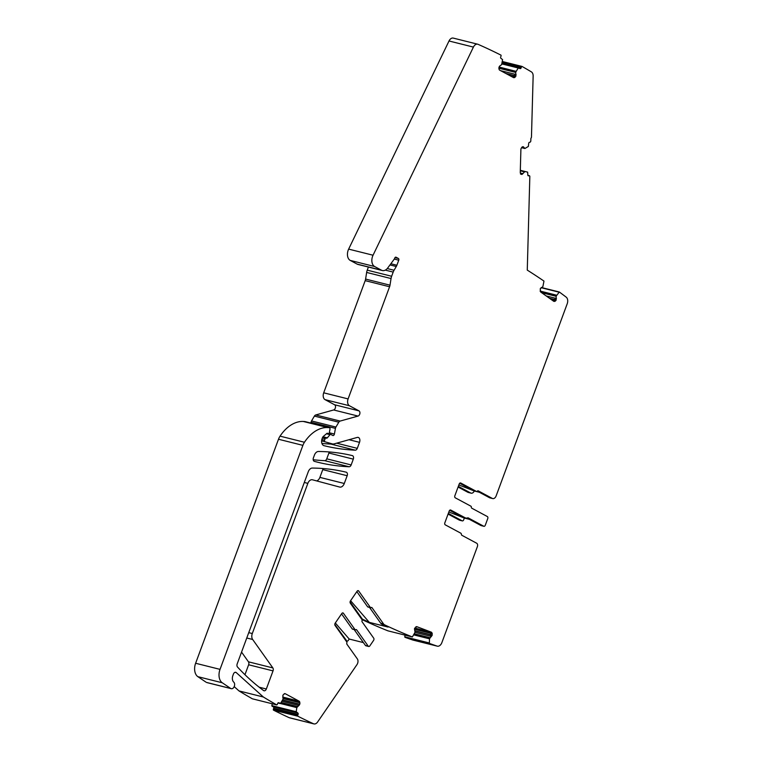 <?xml version="1.0" encoding="UTF-8"?>
<svg xmlns="http://www.w3.org/2000/svg" width="762" height="762" viewBox="0 0 762 762"><rect width="100%" height="100%" fill="white"/><g stroke="black" fill="none" stroke-linecap="round" stroke-linejoin="round"><path stroke-width="1.14" d="M467.258 518.189L480.955 525.532A1.648 1.086 104 0 0 481.127 525.599A1.648 1.086 104 0 0 481.298 525.618M449.675 510.292L463.639 517.779A1.095 0.724 104 0 0 463.868 517.836M413.099 640.099A5.486 3.61 -76 0 1 412.909 640.061A5.486 3.61 -76 0 1 412.718 640.004A1113.511 733.787 -76 0 1 404.946 637.289L429.349 643.395A1113.511 733.787 -76 0 0 437.121 646.109A5.486 3.61 -76 0 0 437.312 646.166A5.486 3.61 -76 0 0 441.884 642.585L477.364 546.659A2.743 1.81 104 0 0 476.688 543.239L461.791 535.248A1.095 0.724 104 0 1 461.429 534.286L461.058 533.324L445.256 524.847A1.648 1.086 104 0 1 444.846 522.799L449.189 511.064A1.648 1.086 -76 0 1 450.561 509.988A1.648 1.086 -76 0 1 450.733 510.054L466.439 518.474L467.277 518.16A1.095 0.724 -76 0 1 468.116 517.846L483.756 526.237A1.648 1.086 104 0 0 483.927 526.304A1.648 1.086 104 0 0 485.289 525.228L487.747 518.589A1.648 1.086 -76 0 0 487.347 516.541L471.697 508.149A1.095 0.724 104 0 1 471.335 507.187A1.095 0.724 -76 0 0 470.973 506.235L455.257 497.805A1.648 1.086 104 0 1 454.857 495.757L459.2 484.013A1.648 1.086 -76 0 1 460.562 482.946A1.648 1.086 -76 0 1 460.734 483.003L476.536 491.48L473.735 490.785A1.095 0.724 104 0 0 473.964 490.842M469.363 519.322L464.344 518.065L448.847 511.978M459.696 520.217A1.648 1.086 -76 0 1 459.524 520.198L462.324 520.894A1.648 1.086 -76 0 0 463.696 519.817L464.344 518.065M448.323 513.417L462.153 520.827A1.648 1.086 -76 0 0 462.324 520.894M489.499 497.71A4.115 2.705 104 0 0 489.918 497.872L492.719 498.567A4.115 2.705 -76 0 1 492.3 498.405L489.499 497.71L477.355 491.195M459.686 483.241L473.735 490.785L458.857 484.937M458.324 486.366L470.697 493.004L467.897 492.3A4.115 2.705 -76 0 0 468.316 492.462L471.116 493.166A4.115 2.705 -76 0 1 470.697 493.004M479.355 492.271L474.316 491.004A4.115 2.705 -76 0 1 471.116 493.166M474.316 491.004L476.65 491.528A1.095 0.724 -76 0 1 476.536 491.48M404.946 637.289L404.879 635.089M387.991 630.86L387.934 630.841A1113.511 733.787 -76 0 1 361.969 619.563A1.095 0.724 -76 0 1 362.036 620.697A1.095 0.724 104 0 0 362.121 621.849L373.704 638.165A1.648 1.086 -76 0 1 373.561 640.432L369.818 645.9A1.648 1.086 104 0 1 368.694 646.481A1.648 1.086 104 0 1 368.227 646.147L356.645 629.831A1.095 0.724 -76 0 0 355.844 629.736A1.095 0.724 104 0 1 355.035 629.631L343.405 613.248A1.648 1.086 -76 0 0 342.938 612.915A1.648 1.086 -76 0 0 341.824 613.496L335.194 623.154A1.648 1.086 104 0 0 335.051 625.431L346.748 641.909A1.095 0.724 104 0 1 346.834 643.061A1.095 0.724 104 0 0 346.92 644.214L357.349 658.911A4.115 2.705 104 0 1 356.987 664.588L317.64 721.957A5.486 3.61 -76 0 1 313.906 723.9A5.486 3.61 -76 0 1 313.487 723.757A1050.636 692.353 -76 0 1 297.799 716.194A1.095 0.724 -76 0 1 297.809 715.147L298.094 714.375L273.691 708.269L273.406 709.041A1.095 0.724 -76 0 0 273.406 710.089A1050.636 692.353 -76 0 0 289.084 717.642A5.486 3.61 -76 0 0 289.503 717.794L313.906 723.9M298.094 714.375A1.095 0.724 -76 0 0 297.818 713.013L273.425 706.907A1.095 0.724 -76 0 1 273.691 708.269M273.425 706.907L271.986 706.136L272.082 703.736M284.759 693.582L282.873 695.182L283.073 699.106L280.578 703.345L278.711 702.764A1.095 0.724 -76 0 0 277.682 703.431L277.406 704.202A1.095 0.724 -76 0 1 276.758 704.907L252.355 698.802A1050.636 692.353 -76 0 1 238.963 690.905L234.21 686.619M231.343 688.696L206.94 682.59A3.562 2.353 -76 0 1 206.578 682.447L230.981 688.553A3.562 2.353 104 0 0 231.343 688.696A3.562 2.353 104 0 0 234.267 686.467A3.562 2.353 104 0 0 233.877 682.266L233.534 681.914A5.486 3.61 104 0 1 232.867 675.589L233.42 674.084A2.743 1.81 104 0 1 235.706 672.294A2.743 1.81 104 0 1 236.249 672.589L263.366 697.011L238.963 690.905M230.981 688.553L206.578 682.447M205.93 682.104L197.882 676.675A10.963 7.229 -76 0 1 195.624 663.264L278.492 439.245A10.963 7.229 -76 0 1 280.054 436.15A38.376 25.289 -76 0 1 303.266 421.453A54.826 36.128 -76 0 1 304.943 421.586A1.372 0.905 -76 0 1 305.095 421.624M331.784 443.77A2.743 1.81 -76 0 1 330.841 444.075A362.14 238.649 -76 0 1 321.907 443.427M310.896 423.072L311.039 422.272A2.743 1.81 -76 0 1 311.525 420.948L314.401 416.109A2.743 1.81 -76 0 1 315.735 414.966L333.642 409.966L358.045 416.071A2.743 1.81 104 0 0 359.864 413.604A2.743 1.81 104 0 0 358.997 410.87L349.453 405.755L325.05 399.65L334.594 404.765A2.743 1.81 -76 0 1 335.461 407.499A2.743 1.81 -76 0 1 333.642 409.966M325.05 399.65A5.486 3.61 -76 0 1 323.698 392.811L365.188 280.645L389.582 286.76A5.486 3.61 104 0 0 390.001 285.178L391.049 278.549A7.934 5.229 104 0 1 391.639 276.263L393.182 272.091A7.934 5.229 -76 0 1 394.049 270.262L396.278 266.51A5.486 3.61 104 0 0 396.878 265.252L398.755 260.194L394.287 259.08M368.389 267.052L367.236 270.158A7.934 5.229 -76 0 0 366.646 272.444L365.598 279.073A5.486 3.61 -76 0 1 365.188 280.645M477.679 44.206A5.486 3.61 -76 0 0 473.412 47.092L373.047 255.222A8.22 5.42 -76 0 0 373.523 265.643A8.22 5.42 -76 0 0 374.637 266.529L381.543 270.224A8.22 5.42 104 0 0 382.372 270.548L357.978 264.443A8.22 5.42 -76 0 1 357.14 264.119L350.234 260.413A8.22 5.42 -76 0 1 348.644 249.117L449.008 40.986A5.486 3.61 -76 0 1 453.276 38.1L477.679 44.206A5.486 3.61 -76 0 1 478.069 44.339A1050.636 692.353 -76 0 1 500.996 55.15A1.095 0.724 -76 0 1 500.986 56.197L500.701 56.959A1.095 0.724 -76 0 0 500.977 58.331L502.587 59.617L501.634 64.675L499.939 65.865A1.915 1.267 -76 0 0 499.139 66.951L499.081 67.132A1.915 1.267 -76 0 0 498.939 68.57L499.072 69.218A1.915 1.267 -76 0 0 499.682 70.171L513.636 77.657L515.922 76.162L515.722 72.228L518.217 67.999L520.084 68.58A1.095 0.724 -76 0 0 521.113 67.904L502.063 63.141M458.076 487.032L467.897 492.3M459.524 520.198A1.648 1.086 -76 0 1 459.353 520.132L462.153 520.827M448.075 514.083L459.353 520.132M329.136 451.952A2.743 1.81 -76 0 1 328.898 453.038L326.755 458.829A2.743 1.81 -76 0 1 324.707 460.658A362.14 238.649 -76 0 1 313.201 459.734M323.002 468.535A2.743 1.81 -76 0 1 322.764 469.621L319.888 477.383A5.486 3.61 -76 0 1 316.687 480.917M272.853 667.922A2.743 1.81 -76 0 1 273.034 670.884L266.338 688.991A2.743 1.81 -76 0 1 264.052 690.782A2.743 1.81 -76 0 1 263.614 690.582A339.919 223.999 104 0 1 237.506 667.017A2.743 1.81 104 0 1 237.192 663.883L308.277 471.726A5.486 3.61 104 0 1 312.277 468.068A340.681 224.504 104 0 1 346.205 472.192A2.743 1.81 104 0 1 346.215 472.192A2.743 1.81 104 0 1 347.167 475.726L344.291 483.489A5.486 3.61 104 0 1 339.728 487.07A5.486 3.61 104 0 0 339.728 487.07L312.458 479.793A5.486 3.61 -76 0 0 312.42 479.784A5.486 3.61 -76 0 0 307.848 483.365L252.298 633.536A5.486 3.61 -76 0 0 252.66 639.48L272.853 667.922L248.45 661.816A2.743 1.81 -76 0 1 248.631 664.778L244.954 674.713M248.45 661.816L241.554 652.101M492.3 498.405L478.212 490.852A1.095 0.724 -76 0 0 477.374 491.166A1.095 0.724 -76 0 1 476.65 491.528M429.349 643.395L429.511 638.737L432.168 635.298L432.102 633.07L431.425 632.212L416.804 626.669L414.585 628.431L415.033 632.25L412.366 636.956L387.934 630.841L412.366 636.956M350.082 601.961A1.095 0.724 -76 0 1 350.32 602.161L361.902 618.487L361.045 618.268M334.794 624.44L346.624 640.737A1.648 1.086 104 0 0 347.091 641.071A1.648 1.086 104 0 0 348.215 640.49L349.206 639.042L335.318 622.973M297.799 716.194L273.406 710.089M297.818 713.013L296.208 711.727L296.837 707.546L280.492 703.45M284.159 693.772L285.159 693.677L299.114 701.173A1.915 1.267 -76 0 1 299.723 702.126L299.857 702.774A1.915 1.267 -76 0 1 299.714 704.212L299.657 704.393A1.915 1.267 -76 0 1 298.856 705.479L296.837 707.546M195.624 663.264L220.028 669.369L302.895 445.36L278.492 439.245M324.012 445.675L324.021 445.684A5.486 3.61 104 0 0 324.021 445.684A5.486 3.61 104 0 1 322.116 438.626L322.412 437.807A2.743 1.81 104 0 1 323.336 436.426L326.879 433.416A1.095 0.724 104 0 1 327.536 433.302L328.022 433.559A1.372 0.905 104 0 0 329.394 432.378L329.994 429.13A1.372 0.905 104 0 0 329.346 427.692A54.826 36.128 104 0 0 327.67 427.558A38.376 25.289 104 0 0 304.448 442.255A10.963 7.229 104 0 0 302.895 445.36M324.021 445.684A362.14 238.649 104 0 0 355.244 450.18A2.743 1.81 104 0 0 357.292 448.351L359.521 442.341A3.839 2.534 104 0 0 358.178 437.398A3.839 2.534 104 0 0 357.264 437.417L334.251 443.846A8.22 5.42 104 0 1 332.28 443.894A8.22 5.42 104 0 1 332.108 443.846L321.621 440.827M322.717 437.169L326.06 438.007A1.095 0.724 104 0 1 326.165 438.045L326.327 438.14A1.372 0.905 104 0 0 327.298 437.845L330.032 434.664A1.095 0.724 104 0 1 330.803 434.426L332.756 435.464A1.648 1.086 104 0 0 332.918 435.531A1.648 1.086 104 0 0 334.404 434.045L335.442 428.377A2.743 1.81 104 0 1 335.928 427.053L338.804 422.215A2.743 1.81 104 0 1 340.128 421.072L358.045 416.071M502.31 61.493L522.037 66.437A1.095 0.724 -76 0 0 521.389 67.142L521.113 67.904M520.951 174.127L521.865 174.45L520.951 174.127L520.265 172.469L520.894 149.533A1.915 1.267 -76 0 1 521.313 148.133L521.675 147.542A1.915 1.267 -76 0 1 522.618 146.78L522.751 146.752A1.915 1.267 -76 0 1 523.17 146.752A1.915 1.267 -76 0 1 523.665 147.085L524.904 148.504L528.352 146.456L528.685 143.542A1.095 0.724 -76 0 1 529.466 142.304L530.028 142.17A1.095 0.724 -76 0 0 530.8 140.941L530.866 138.808A1.095 0.724 -76 0 1 531.162 137.912A1.095 0.724 -76 0 0 531.466 137.017L533.143 76.067A5.486 3.61 -76 0 0 531.39 71.885A1050.636 692.353 -76 0 0 522.037 66.437M521.084 174.26L521.999 174.422L524.97 171.507L527.647 172.136L527.828 174.936A1.095 0.724 -76 0 0 528.542 175.822L528.095 175.717M555.288 301.123L556.146 300.123L554.593 299.733L553.479 300.666L555.288 301.123L553.812 301.352L540.62 291.97L540.22 288.808L542.868 286.645L543.973 281.092A1113.511 733.787 -76 0 0 527.266 270.11L529.828 176.584A1.095 0.724 -76 0 0 529.104 175.698L528.542 175.822M556.146 300.123L556.193 296.113L559.327 292.008A1113.511 733.787 -76 0 1 566.204 297.151A5.486 3.61 -76 0 1 567.214 303.771L496.148 495.881A4.115 2.705 -76 0 1 492.719 498.567M559.156 291.96L541.382 287.512L559.241 291.97M313.42 457.819L314.411 455.143A5.486 3.61 104 0 1 318.411 451.485A340.681 224.504 104 0 1 352.339 455.609A2.743 1.81 104 0 0 352.339 455.609A2.743 1.81 104 0 1 353.301 459.143L351.158 464.934A2.743 1.81 104 0 1 349.11 466.763A362.14 238.649 104 0 1 317.544 462.172A362.14 238.649 104 0 1 314.354 461.343A2.743 1.81 104 0 1 313.42 457.819M429.492 638.823L428.815 638.566L429.511 638.737M429.892 637.68L428.968 637.451L429.778 637.842M431.425 636.461L430.178 636.146L430.654 634.917L432.168 635.298M432.273 633.689L430.454 633.232L430.673 634.727L432.225 635.117M431.425 632.212L429.397 631.708L432.102 633.07M416.623 626.621L415.804 626.888M412.337 636.946A1113.511 733.787 -76 0 1 384.61 624.85L381.81 624.145L388.106 627.069L369.303 622.363A1113.511 733.787 -76 0 1 363.007 619.439A5.486 3.61 -76 0 1 361.902 618.487M369.303 622.363L350.596 600.704M512.645 77.124L514.636 77.562L513.636 77.657M515.122 77.248L513.312 76.791L514.369 75.771L515.922 76.162M516.122 74.543L514.874 74.228L514.474 75.609L515.988 75.981M515.703 72.438L514.788 72.209L515.722 72.228M499.11 67.037L516.045 71.352M522.932 173.669L521.694 173.355L520.484 174.05M524.132 171.764L523.218 171.536L524.266 171.65M524.218 171.336L524.913 171.507M553.812 301.352L554.793 301.381L553.355 301.019M556.441 298.504L555.193 298.19L554.707 299.571L556.212 299.952M556.165 296.323L555.241 296.085L556.193 296.113M556.603 295.199L555.869 295.094L556.565 295.265M384.61 624.85A5.486 3.61 -76 0 1 383.505 623.888L380.705 623.192A5.486 3.61 -76 0 0 381.81 624.145M383.505 623.888L371.989 607.666A1.095 0.724 -76 0 0 371.189 607.562A1.095 0.724 -76 0 1 370.38 607.466L367.579 606.762A1.095 0.724 -76 0 0 367.894 606.99L370.694 607.685M354.149 629.555L365.427 645.443A1.648 1.086 104 0 0 365.893 645.776L368.694 646.481M341.557 613.886L352.235 628.926A1.095 0.724 104 0 0 352.549 629.155L355.349 629.85M370.38 607.466L358.683 590.988A1.648 1.086 -76 0 0 358.216 590.645A1.648 1.086 -76 0 0 357.092 591.226L350.463 600.894A1.648 1.086 104 0 0 350.32 603.171L361.95 619.544M356.826 591.617L367.579 606.762M369.494 607.39L380.705 623.192M363.407 642.595L349.206 639.042M382.372 270.548A8.22 5.42 104 0 0 387.782 267.91L394.345 258.994A1.372 0.905 104 0 0 394.583 258.547L394.764 258.061A1.372 0.905 -76 0 1 396.05 257.213L398.412 258.489A1.372 0.905 -76 0 1 398.755 260.194M323.698 392.811L348.101 398.917L389.582 286.76M348.101 398.917A5.486 3.61 104 0 0 349.453 405.755M326.06 438.007A1.095 0.724 104 0 0 325.145 438.722L324.574 440.255A1.095 0.724 104 0 0 324.936 441.655M220.028 669.369A10.963 7.229 104 0 0 222.285 682.781L230.334 688.21M276.758 704.907A1050.636 692.353 -76 0 1 263.366 697.011M463.639 517.779L467.277 518.16M483.756 526.237L480.955 525.532M429.13 642.918L404.727 636.803M428.815 638.651L413.785 634.898M428.901 637.623L414.309 633.974M428.815 638.566L413.833 634.822M430.178 636.146L414.995 632.355M428.968 637.451L414.404 633.803M430.673 634.727L414.671 630.726M430.654 634.917L414.728 630.936M430.187 632.593L414.518 628.669M430.454 633.232L414.414 629.221M429.397 631.708L414.738 628.04M345.767 640.528L346.624 640.737M297.809 715.147L273.406 709.041M296.389 712.241L271.986 706.136M296.208 711.727L271.805 705.622M296.818 707.622L280.406 703.517M297.161 706.669L281.045 702.631M297.275 706.507L281.14 702.478M298.856 705.479L281.94 701.24M299.657 704.393L282.654 700.135M299.714 704.212L282.75 699.964M299.857 702.774L283.026 698.563M299.723 702.126L282.892 697.906M299.114 701.173L282.731 697.068M280.14 703.526L277.949 702.983L280.197 703.555M235.087 672.294L236.249 672.589M327.031 433.311L328.022 433.559M330.841 444.075L355.244 450.18M336.633 443.179L357.292 448.351M359.521 442.341L349.044 439.722M323.002 436.769L327.298 437.845M329.289 432.759L334.404 434.045M334.594 404.765L358.997 410.87M365.598 279.073L390.001 285.178M513.312 76.791L510.902 76.19M514.474 75.609L505.73 73.419M514.369 75.771L506.406 73.781M514.788 72.209L498.9 68.228M514.874 74.228L500.567 70.647M515.35 71.18L499.081 67.113M514.845 72.009L498.9 68.018M515.407 71.114L516.084 71.285M518.217 67.999L501.91 63.922M518.541 67.78L501.987 63.646M521.389 67.142L502.187 62.332M524.789 148.476L521.599 147.676L524.77 148.457M523.665 147.085L522.542 146.809M520.998 174.174L521.999 174.422M523.218 171.536L520.303 170.802M521.694 173.355L520.303 173.003M523.389 171.431L520.313 170.659M524.294 171.336L524.97 171.507M527.647 172.136L520.322 170.297L527.647 172.136M529.104 175.698L527.895 175.393M553.479 300.666L552.517 300.428M554.707 299.571L549.469 298.256M554.593 299.733L549.888 298.561M555.241 296.085L541.611 292.675M555.193 298.19L546.211 295.951M555.869 295.094L540.125 291.151M555.317 295.894L541.144 292.341M558.889 292.141L541.068 287.684M555.927 295.027L540.106 291.065M324.707 460.658L349.11 466.763M326.755 458.829L351.158 464.934M353.301 459.143L328.898 453.038M319.888 477.383L344.291 483.489M347.167 475.726L322.764 469.621M266.338 688.991L259.185 687.21M273.034 670.884L248.631 664.778M252.298 633.536L248.745 632.651M307.848 483.365L304.295 482.47M355.959 629.66L356.645 629.831M365.427 645.443L368.227 646.147M352.235 628.926L355.035 629.631M342.376 612.991L343.405 613.248M358.683 590.988L357.645 590.721M371.989 607.666L371.304 607.495M252.66 639.48L246.764 638.004M473.412 47.092L449.008 40.986M373.047 255.222L348.644 249.117M374.637 266.529L350.234 260.413M357.14 264.119L381.543 270.224M398.412 258.489L394.992 257.632M390.849 263.738L396.878 265.252M389.973 264.938L396.278 266.51M394.049 270.262L387.258 268.557M393.182 272.091L385.315 270.119M367.236 270.158L391.639 276.263M366.646 272.444L391.049 278.549M315.735 414.966L340.128 421.072M314.401 416.109L338.804 422.215M311.525 420.948L335.928 427.053M311.039 422.272L335.442 428.377M330.698 434.378L326.869 433.426L330.575 434.369M326.469 433.768L330.032 434.664M322.707 437.188L325.936 437.988M322.336 438.017L325.145 438.722M321.831 439.569L324.574 440.255M304.943 421.586L329.346 427.692M303.266 421.453L327.67 427.558M280.054 436.15L304.448 442.255M197.882 676.675L222.285 682.781M313.487 723.757L289.084 717.642M363.007 619.439L361.636 619.096M437.121 646.109L412.718 640.004M481.127 525.599L483.927 526.304M345.958 640.785L347.091 641.071M518.598 67.789L501.996 63.637M529.342 175.698L527.866 175.327M524.847 148.504L521.589 147.695M327.012 433.33L328.165 433.616M305.019 421.605L329.422 427.711M437.312 646.166L412.909 640.061M463.753 517.817L466.554 518.522"/></g></svg>
